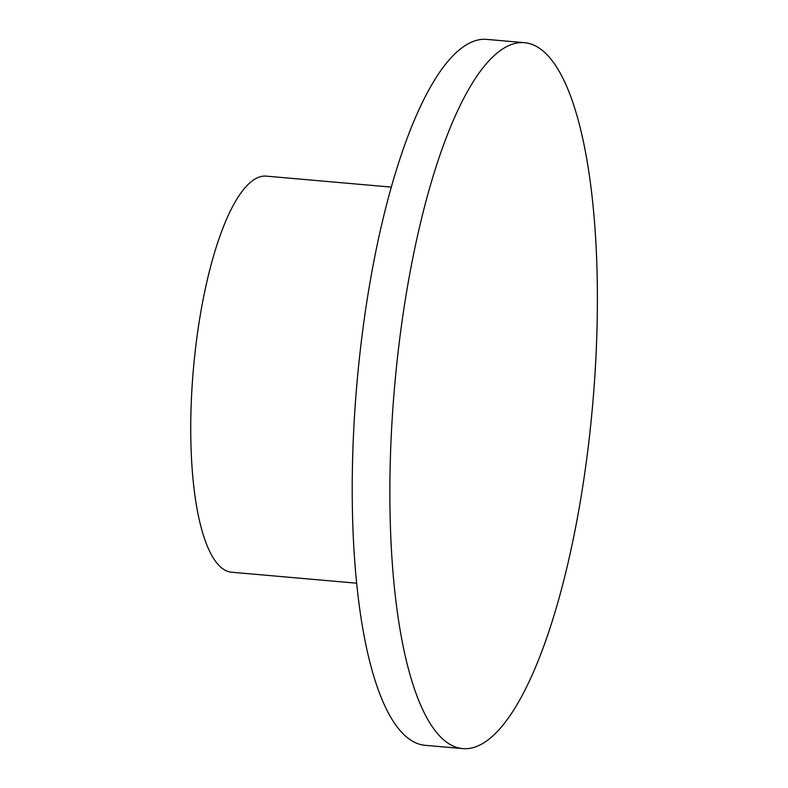 <?xml version="1.0" encoding="UTF-8"?>
<svg xmlns="http://www.w3.org/2000/svg" width="788" height="788" viewBox="0 0 788 788"><rect width="100%" height="100%" fill="white"/><g stroke="black" fill="none" stroke-linecap="round" stroke-linejoin="round"><path stroke-width="1.18" d="M390.306 460.537A354.304 99.446 95 0 0 462.674 748.6A354.304 99.446 95 0 0 592.694 404.342A354.304 99.446 95 0 0 524.601 42.7A354.304 99.446 95 0 0 390.306 460.537M524.601 42.7L486.964 39.4A354.304 99.446 95 0 0 352.66 457.227A354.304 99.446 95 0 0 425.027 745.3L462.674 748.6M391.38 187.111L266.354 176.138A198.803 55.8 95 0 0 190.992 410.587A198.803 55.8 95 0 0 231.603 572.226L356.619 583.199"/></g></svg>
